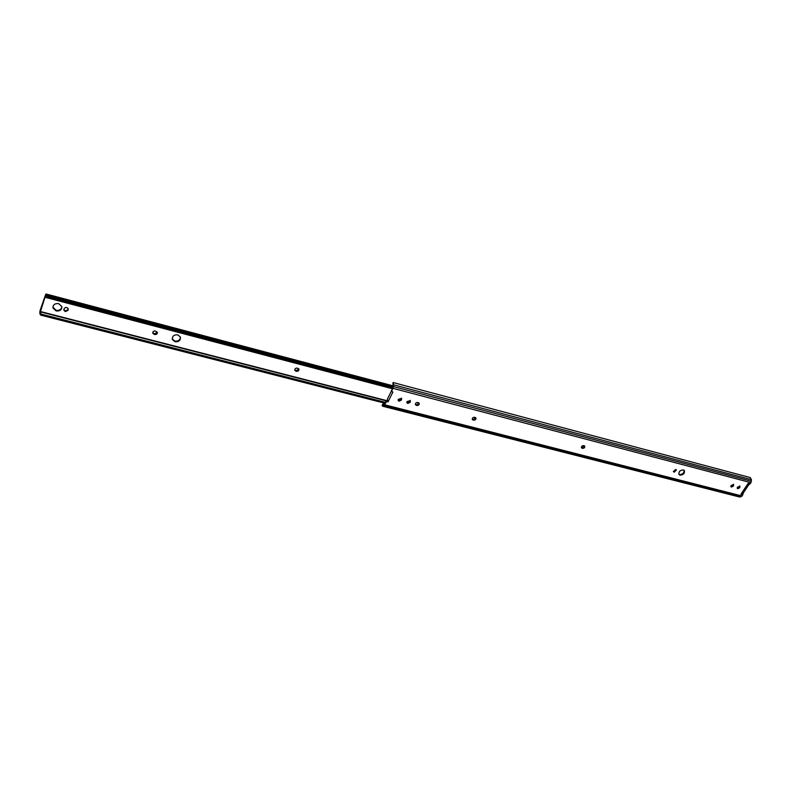 <?xml version="1.0" encoding="UTF-8"?>
<svg xmlns="http://www.w3.org/2000/svg" width="791" height="791" viewBox="0 0 791 791"><rect width="100%" height="100%" fill="white"/><g stroke="black" fill="none" stroke-linecap="round" stroke-linejoin="round"><path stroke-width="1.19" d="M401.442 398.13L401.037 399.504L398.753 400.553L398.091 400.177M398.239 399.326L398.249 400.592L399.069 401.185L401.353 400.127L401.61 398.338L398.239 399.326M684.077 470.299C684.185 472.998 682.692 474.422 679.588 474.56L678.846 474.195M680.052 475.154C683.523 474.837 684.937 473.285 684.304 470.507L683.355 469.943C679.884 470.25 678.46 471.802 679.093 474.58L680.052 475.154M739.634 485.941L739.12 487.226L737.123 488.106M737.37 487.236L737.696 488.719L739.605 487.82L739.951 486.139L737.37 487.236M733.306 484.29L732.792 485.585L730.785 486.455M731.022 485.595L731.359 487.078L733.277 486.178L733.613 484.497L731.022 485.595M410.173 400.384L409.758 401.769L407.484 402.817L406.841 402.451M406.989 401.591L406.999 402.866L407.8 403.44L410.074 402.392L410.331 400.602L406.989 401.591M385.889 401.403L386.908 400.938L387.293 401.591L386.186 402.036L385.889 401.403L384.297 404.587L382.033 405.289L382.676 406.228L383.942 405.823L386.186 402.036M582.601 448.359C584.312 448.25 585.014 447.488 584.697 446.094L583.679 445.62C581.958 445.728 581.256 446.48 581.573 447.884L582.601 448.359L581.405 447.488M674.407 472.098L676.424 469.894L675.544 469.508L673.517 471.713L674.407 472.098L673.349 471.327M473.631 420.179C475.411 420.11 476.142 419.339 475.826 417.856L474.61 417.252C472.83 417.312 472.098 418.083 472.405 419.566L473.631 420.179L472.247 419.161M416.867 405.496C418.676 405.457 419.428 404.685 419.131 403.173L417.796 402.471C415.997 402.5 415.235 403.281 415.532 404.794L416.867 405.496L415.384 404.379M382.676 406.228L739.397 496.975L742.077 496.016L743.253 493.02L748.85 484.586L750.956 482.668L751.45 479.702L750.214 477.566L393.117 382.537L392.909 387.313L391.604 391.159L393.522 386.581L393.295 382.656M750.175 483.845L748.197 483.331L740.88 494.345L742.858 494.85M391.604 391.159L392.86 392.118L387.995 401.868L387.293 401.591M391.347 391.189L387.353 399.208L387.699 401.245L386.987 400.958M391.575 391.654L391.298 390.536M584.45 445.867L582.186 447.746M676.137 469.686L673.942 471.505M475.638 417.638L473.275 419.556M418.963 402.955L416.55 404.873M382.033 405.289L383.417 403.558M384.851 403.479L383.081 403.776L382.785 404.972M384.831 403.529L384.179 403.361M387.995 401.868L387.699 401.245M747.584 484.25L748.85 484.586M741.978 492.694L743.253 493.02M61.876 306.73C61.342 309.538 59.414 310.725 56.072 310.299L52.878 307.155M58.702 303.625L61.846 306.582C61.866 309.835 59.958 311.288 56.121 310.942L52.957 307.946C52.967 304.703 54.886 303.26 58.702 303.625M180.378 337.055C180.684 340.387 178.895 341.949 174.999 341.742L172.379 339.507C172.102 336.175 173.901 334.623 177.777 334.85L180.378 337.055C180.14 340.081 178.291 341.425 174.851 341.109L172.22 338.835M68.234 308.787L67.927 309.746L65.277 310.932L63.834 309.647M65.337 311.575L63.863 310.191L64.13 308.708C65.604 306.997 66.978 307.056 68.263 308.885L67.996 310.379L65.337 311.575M298.78 368.833L296.259 370.692L294.776 369.951M157.3 332.151L154.641 333.851L152.732 332.695M45.937 295.953L46.016 293.985L45.542 294.835L39.995 310.794L39.837 313.493L45.571 295.488L45.542 297.228L45.937 295.953L47.045 296.21L48.043 296.665L47.697 297.782L45.542 297.228M392.83 387.461L47.045 296.21M392.761 387.61L48.043 296.665M392.296 388.529L47.697 297.782M392.247 388.638L47.025 297.742M295.893 371.167L294.895 370.396C294.667 368.833 295.458 368.062 297.297 368.102L298.889 369.021C299.136 370.593 298.336 371.355 296.496 371.325L295.656 370.534M154.097 334.306L152.811 333.199C152.703 331.617 153.563 330.895 155.402 331.014L157.35 332.289C157.468 333.871 156.608 334.603 154.769 334.484L153.968 333.673M385.415 402.352L41.32 314.126L41.537 315.342L40.509 314.986L39.837 313.493M40.242 312.485L41.32 314.126M385.336 402.51L41.883 314.472M384.97 403.252L41.537 315.342M750.956 482.668L393.008 388.341M742.077 496.016L384.802 404.824M741.048 496.778L383.942 405.823M739.961 496.985L383.091 406.179M384.525 404.142L383.081 403.776M751.45 479.702L393.72 384.841M751.41 481.205L393.522 386.581M410.341 401.877L410.015 401.255M410.074 402.392L409.758 401.769M416.323 405.358L416.007 404.725M473.117 420.041L472.761 419.418M673.981 471.99L673.517 471.396M733.554 485.753L733.069 485.16M733.277 486.178L732.792 485.585M739.882 487.394L739.397 486.801M739.605 487.82L739.12 487.226M582.136 448.24L581.721 447.627M401.61 399.613L401.304 398.99M401.353 400.127L401.037 399.504M741.622 493.218L743.233 493.633M747.703 484.072L749.304 484.497M393.028 386.176L46.086 294.41M392.998 386.473L46.036 294.756M387.501 400.829L40.044 311.427M68.214 309.765L68.155 309.133M67.996 310.379L67.927 309.746M154.769 334.484L154.641 333.851M296.496 371.325L296.259 370.692M393.058 382.587L392.929 383.724M393.068 385.83L46.016 293.985M392.217 388.688L46.046 297.545M386.611 400.918L40.084 311.792M172.379 339.507L172.23 338.874M52.957 307.946L52.908 307.304"/></g></svg>
